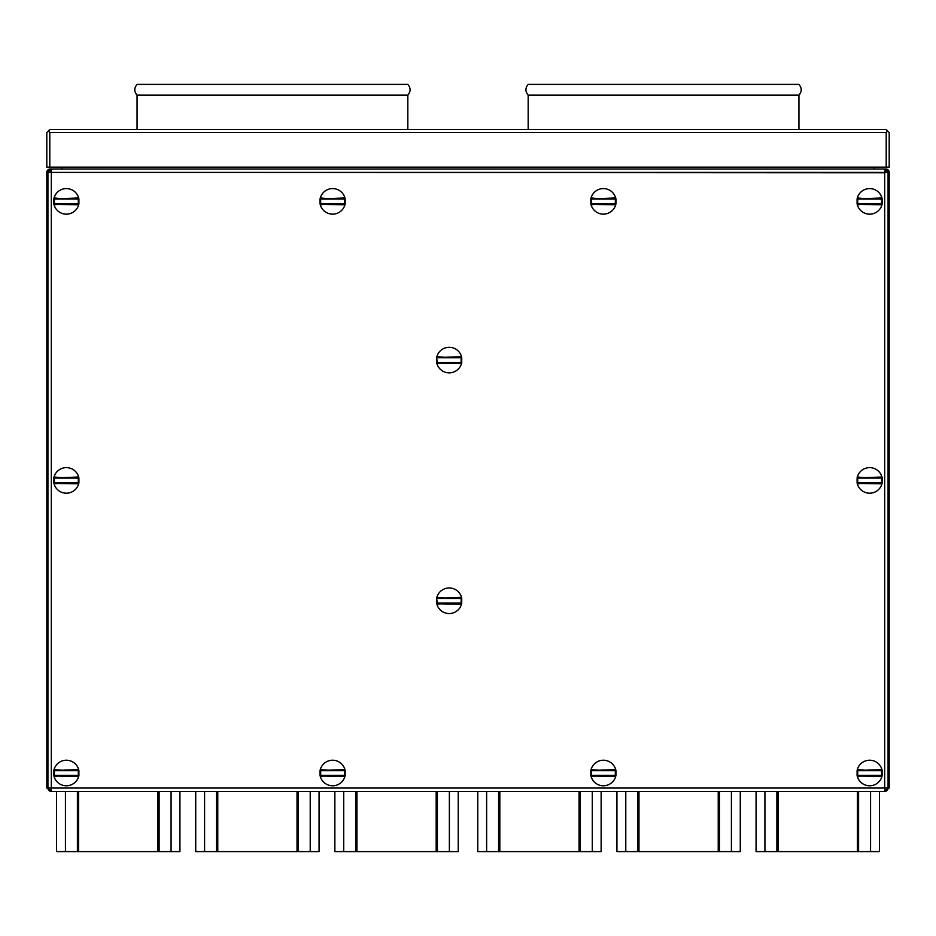<?xml version="1.0" encoding="UTF-8"?>
<svg xmlns="http://www.w3.org/2000/svg" width="936" height="936" viewBox="0 0 936 936"><rect width="100%" height="100%" fill="white"/><g stroke="black" fill="none" stroke-linecap="round" stroke-linejoin="round"><path stroke-width="1.4" d="M391.26 95.144L137.054 95.144C134.07 91.564 134.07 87.984 137.054 84.404L407.827 84.404C410.81 87.984 410.81 91.564 407.827 95.144L391.26 95.144M887.691 131.04L886.193 129.531L49.807 129.531L48.309 131.04L49.807 132.549L886.193 132.549L886.193 167.146L889.2 167.146L889.2 132.549L887.691 131.04L886.193 132.549M49.807 132.549L49.807 167.146L46.8 167.146L46.8 132.549L48.309 131.04M49.807 167.146L886.193 167.146M782.367 95.144L528.173 95.144C525.19 91.564 525.19 87.984 528.173 84.404L798.946 84.404C801.93 87.984 801.93 91.564 798.946 95.144L782.367 95.144M49.807 172.411L49.807 170.188M886.193 172.411L886.193 170.188M61.846 169.018L61.846 167.146M874.154 169.018L874.154 167.146M50.181 169.018L51.316 169.018L51.316 172.411L47.923 172.411L47.923 788.042L46.8 788.042L46.8 172.411A3.381 3.381 -179.9 0 1 50.181 169.018L50.181 170.153L51.316 170.153M885.819 169.018L51.316 169.018L884.684 169.018L884.684 172.411L888.077 172.411A2.258 2.258 0.1 0 0 885.819 170.153L885.819 169.018A3.381 3.381 0.1 0 1 889.2 172.411L888.077 172.411L888.077 788.042L889.2 788.042L889.2 172.411M884.684 170.153L885.819 170.153M870.562 791.423L870.562 851.596L879.419 851.596L879.419 791.423L884.684 791.423L51.316 791.423L51.316 788.042L888.077 788.042A3.381 3.381 -0 0 1 884.684 791.423L884.684 172.411L51.316 172.411L884.684 172.786M51.316 172.786L51.316 788.042L47.923 788.042A3.381 3.381 180 0 0 51.316 791.423L56.581 791.423L56.581 851.596L179.934 851.596L179.934 791.423L195.729 791.423L195.729 851.596L319.071 851.596L319.071 791.423L334.866 791.423L334.866 851.596L458.219 851.596L458.219 791.423L480.039 791.423L476.798 791.423L477.781 791.423L477.781 851.596L601.134 851.596L601.134 791.423L616.929 791.423L616.929 851.596L740.271 851.596L740.271 791.423L756.066 791.423L756.066 851.596L870.562 851.596M884.684 790.288A2.258 2.258 -0 0 0 886.942 788.042M51.316 790.288A2.258 2.258 180 0 1 49.058 788.042M483.268 791.423L480.039 791.423L483.268 791.423M778.12 851.596L778.12 791.423L776.892 791.423L776.892 851.596L774.107 851.596M858.605 851.596L858.605 791.423L857.376 791.423L857.376 851.596M638.972 851.596L638.972 791.423L637.744 791.423L637.744 851.596L634.959 851.596M719.456 851.596L719.456 791.423L718.228 791.423L718.228 851.596M499.824 851.596L499.824 791.423L498.595 791.423L498.595 851.596L495.811 851.596M580.308 851.596L580.308 791.423L579.08 791.423L579.08 851.596M356.92 851.596L356.92 791.423L355.692 791.423L355.692 851.596L352.907 851.596M437.404 851.596L437.404 791.423L436.176 791.423L436.176 851.596M217.772 851.596L217.772 791.423L216.544 791.423L216.544 851.596L213.759 851.596M298.256 851.596L298.256 791.423L297.028 791.423L297.028 851.596M78.624 851.596L78.624 791.423L77.395 791.423L77.395 851.596L74.611 851.596M159.108 851.596L159.108 791.423L157.88 791.423L157.88 851.596M46.8 172.411L47.923 172.411A2.258 2.258 -179.9 0 1 50.181 170.153M770.667 851.596L772.457 851.596M492.371 851.596L494.161 851.596M349.467 851.596L351.257 851.596M210.319 851.596L212.109 851.596M857.984 769.614L857.095 770.527L857.704 770.667L857.704 775.312L881.583 775.312L881.583 770.667L857.704 770.667L857.984 769.614A101.1 101.1 0.1 0 0 881.302 769.614L882.192 770.527L882.192 775.464L881.302 776.377A101.1 101.1 0.1 0 0 857.984 776.377L857.095 775.464L857.095 770.527L857.095 775.464L857.926 776.061L881.302 776.377M881.302 769.614L857.095 770.527M857.165 775.792A12.788 12.788 0.1 0 0 882.121 775.792M882.121 770.199A12.788 12.788 0.1 0 0 857.165 770.199M591.727 769.614L590.838 770.527L591.447 770.667L591.447 775.312L615.326 775.312L615.326 770.667L591.447 770.667L591.727 769.614A101.1 101.1 0.2 0 0 615.046 769.614L615.935 770.527L615.935 775.464L615.046 776.377A101.1 101.1 0.2 0 0 591.727 776.377L590.838 775.464L590.838 770.527L590.838 775.464L591.669 776.061L615.046 776.377M615.046 769.614L590.838 770.527M590.909 775.792A12.788 12.788 0.2 0 0 615.865 775.792M615.865 770.199A12.788 12.788 0.2 0 0 590.909 770.199M320.954 769.614L320.065 770.527L320.674 770.667L320.674 775.312L344.553 775.312L344.553 770.667L320.674 770.667L320.954 769.614A101.1 101.1 0.2 0 0 344.272 769.614L345.162 770.527L345.162 775.464L344.272 776.377A101.1 101.1 0.2 0 0 320.954 776.377L320.065 775.464L320.065 770.527L320.065 775.464L320.896 776.061L344.272 776.377M344.272 769.614L320.065 770.527M320.135 775.792A12.788 12.788 0.2 0 0 345.091 775.792M345.091 770.199A12.788 12.788 0.2 0 0 320.135 770.199M54.697 769.614L53.808 770.527L54.417 770.667L54.417 775.312L78.296 775.312L78.296 770.667L54.417 770.667L54.697 769.614A101.1 101.1 0.2 0 0 78.016 769.614L78.905 770.527L78.905 775.464L78.016 776.377A101.1 101.1 0.2 0 0 54.697 776.377L53.808 775.464L53.808 770.527L53.808 775.464L54.639 776.061L78.016 776.377M78.016 769.614L53.808 770.527M53.878 775.792A12.788 12.788 0.2 0 0 78.835 775.792M78.835 770.199A12.788 12.788 0.2 0 0 53.878 770.199M54.697 477.032L53.808 477.945L54.417 478.085L54.417 482.73L78.296 482.73L78.296 478.085L54.417 478.085L54.697 477.032A101.1 101.1 0.2 0 0 78.016 477.032L78.905 477.945L78.905 482.882L78.016 483.795A101.1 101.1 0.2 0 0 54.697 483.795L53.808 482.882L53.808 477.945L53.808 482.882L54.639 483.479L78.016 483.795M78.016 477.032L53.808 477.945M53.878 483.21A12.788 12.788 0.2 0 0 78.835 483.21M78.835 477.617A12.788 12.788 0.2 0 0 53.878 477.617M54.697 197.987L53.808 198.9L54.417 199.04L54.417 203.685L78.296 203.685L78.296 199.04L54.417 199.04L54.697 197.987A101.1 101.1 0.2 0 0 78.016 197.987L78.905 198.9L78.905 203.837L78.016 204.75A101.1 101.1 0.2 0 0 54.697 204.75L53.808 203.837L53.808 198.9L53.808 203.837L54.639 204.434L78.016 204.75M78.016 197.987L53.808 198.9M53.878 204.165A12.788 12.788 0.2 0 0 78.835 204.165M78.835 198.572A12.788 12.788 0.2 0 0 53.878 198.572M320.954 197.987L320.065 198.9L320.674 199.04L320.674 203.685L344.553 203.685L344.553 199.04L320.674 199.04L320.954 197.987A101.1 101.1 0.2 0 0 344.272 197.987L345.162 198.9L345.162 203.837L344.272 204.75A101.1 101.1 0.2 0 0 320.954 204.75L320.065 203.837L320.065 198.9L320.065 203.837L320.896 204.434L344.272 204.75M344.272 197.987L320.065 198.9M320.135 204.165A12.788 12.788 0.2 0 0 345.091 204.165M345.091 198.572A12.788 12.788 0.2 0 0 320.135 198.572M591.727 197.987L590.838 198.9L591.447 199.04L591.447 203.685L615.326 203.685L615.326 199.04L591.447 199.04L591.727 197.987A101.1 101.1 0.2 0 0 615.046 197.987L615.935 198.9L615.935 203.837L615.046 204.75A101.1 101.1 0.2 0 0 591.727 204.75L590.838 203.837L590.838 198.9L590.838 203.837L591.669 204.434L615.046 204.75M615.046 197.987L590.838 198.9M590.909 204.165A12.788 12.788 0.2 0 0 615.865 204.165M615.865 198.572A12.788 12.788 0.2 0 0 590.909 198.572M857.984 197.987L857.095 198.9L857.704 199.04L857.704 203.685L881.583 203.685L881.583 199.04L857.704 199.04L857.984 197.987A101.1 101.1 0.2 0 0 881.302 197.987L882.192 198.9L882.192 203.837L881.302 204.75A101.1 101.1 0.2 0 0 857.984 204.75L857.095 203.837L857.095 198.9L857.095 203.837L857.926 204.434L881.302 204.75M881.302 197.987L857.095 198.9M857.165 204.165A12.788 12.788 0.2 0 0 882.121 204.165M882.121 198.572A12.788 12.788 0.2 0 0 857.165 198.572M857.984 477.032L857.095 477.945L857.704 478.085L857.704 482.73L881.583 482.73L881.583 478.085L857.704 478.085L857.984 477.032A101.1 101.1 0.1 0 0 881.302 477.032L882.192 477.945L882.192 482.882L881.302 483.795A101.1 101.1 0.1 0 0 857.984 483.795L857.095 482.882L857.095 477.945L857.095 482.882L857.926 483.479L881.302 483.795M881.302 477.032L857.095 477.945M857.165 483.21A12.788 12.788 0.1 0 0 882.121 483.21M882.121 477.617A12.788 12.788 0.1 0 0 857.165 477.617M437.545 597.367L436.656 598.279L437.252 603.077L461.132 603.077L461.132 598.432L437.252 598.432L437.545 597.367A101.1 101.1 0.2 0 0 460.851 597.367L461.74 598.279L461.74 603.217L460.851 604.13A101.1 101.1 0.2 0 0 437.545 604.13L436.656 603.217L436.656 598.279L436.656 603.217L437.475 603.825L460.851 604.13M460.851 597.367L436.656 598.279M436.714 603.556A12.788 12.788 0.2 0 0 461.67 603.556M461.67 597.952A12.788 12.788 0.2 0 0 436.714 597.952M437.545 356.686L436.656 357.599L437.252 362.396L461.132 362.396L461.132 357.739L437.252 357.739L437.545 356.686A101.1 101.1 0.1 0 0 460.851 356.686L461.74 357.599L461.74 362.536L460.851 363.449A101.1 101.1 0.1 0 0 437.545 363.449L436.656 362.536L436.656 357.599L436.656 362.536L437.475 363.133L460.851 363.449M460.851 356.686L436.656 357.599M436.714 362.864A12.788 12.788 0.1 0 0 461.67 362.864M461.67 357.271A12.788 12.788 0.1 0 0 436.714 357.271M882.192 770.527L881.361 769.93L882.192 770.527L882.192 775.464L881.361 776.061L882.192 775.464M615.935 770.527L615.104 769.93L615.935 770.527L615.935 775.464L615.104 776.061L615.935 775.464M345.162 770.527L344.331 769.93L345.162 770.527L345.162 775.464L344.331 776.061L345.162 775.464M78.905 770.527L78.074 769.93L78.905 770.527L78.905 775.464L78.074 776.061L78.905 775.464M78.905 477.945L78.074 477.337L78.905 477.945L78.905 482.882L78.074 483.479L78.905 482.882M78.905 198.9L78.074 198.292L78.905 198.9L78.905 203.837L78.074 204.434L78.905 203.837M345.162 198.9L344.331 198.292L345.162 198.9L345.162 203.837L344.331 204.434L345.162 203.837M615.935 198.9L615.104 198.292L615.935 198.9L615.935 203.837L615.104 204.434L615.935 203.837M882.192 198.9L881.361 198.292L882.192 198.9L882.192 203.837L881.361 204.434L882.192 203.837M882.192 477.945L881.361 477.337L882.192 477.945L882.192 482.882L881.361 483.479L882.192 482.882M461.74 598.279L460.921 597.683L461.74 598.279L461.74 603.217L460.921 603.825L461.74 603.217M461.74 357.599L460.921 357.002L461.74 357.599L461.74 362.536L460.921 363.133L461.74 362.536M51.316 791.423L56.581 791.423M179.934 791.423L195.729 791.423M319.071 791.423L334.866 791.423M458.219 791.423L476.798 791.423M601.134 791.423L616.929 791.423M740.271 791.423L756.066 791.423M879.419 791.423L884.684 791.423M857.984 776.377L857.095 775.464M591.727 776.377L590.838 775.464M320.954 776.377L320.065 775.464M54.697 776.377L53.808 775.464M54.697 483.795L53.808 482.882M54.697 204.75L53.808 203.837M320.954 204.75L320.065 203.837M591.727 204.75L590.838 203.837M857.984 204.75L857.095 203.837M857.984 483.795L857.095 482.882M437.545 604.13L436.656 603.217M437.545 363.449L436.656 362.536M137.054 95.144L137.054 129.531M407.827 95.144L407.827 129.531M528.173 95.144L528.173 129.531M798.946 95.144L798.946 129.531M764.923 791.423L764.923 851.596M731.414 791.423L731.414 851.596M625.786 791.423L625.786 851.596M592.277 791.423L592.277 851.596M486.638 791.423L486.638 851.596M449.362 791.423L449.362 851.596M343.723 791.423L343.723 851.596M310.214 791.423L310.214 851.596M204.586 791.423L204.586 851.596M171.077 791.423L171.077 851.596M65.438 791.423L65.438 851.596"/></g></svg>
